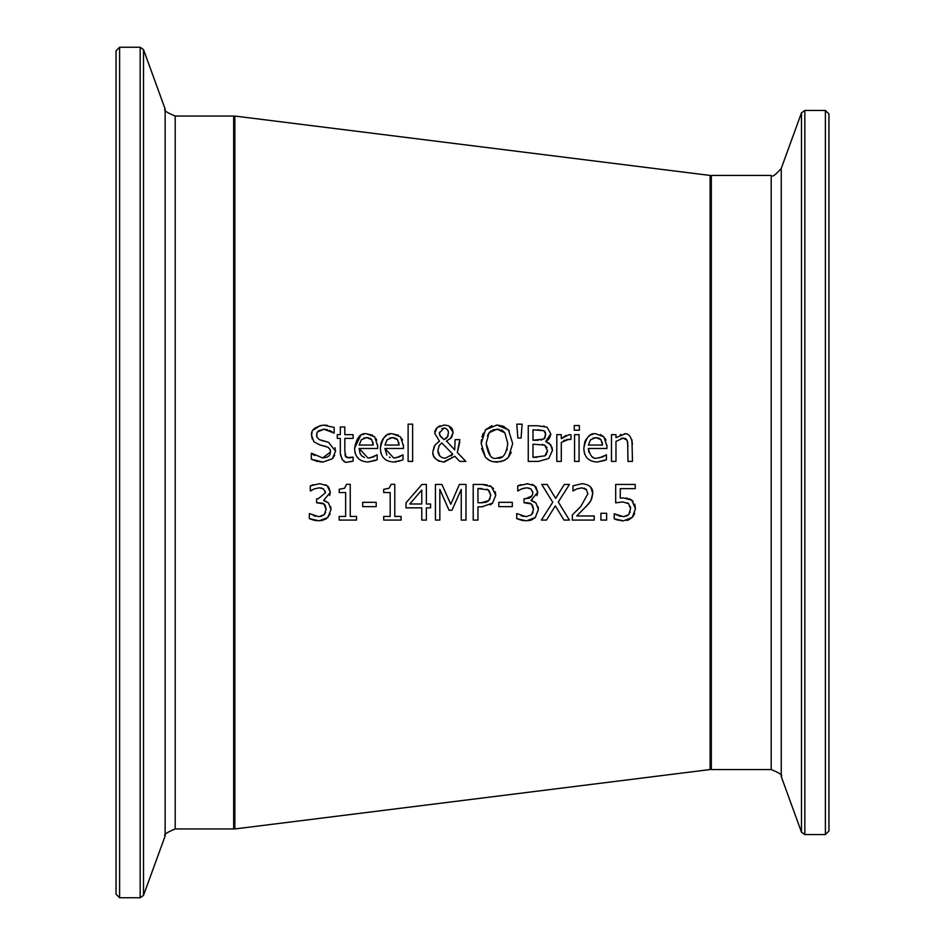 <?xml version="1.0" encoding="UTF-8"?>
<svg xmlns="http://www.w3.org/2000/svg" width="945" height="945" viewBox="0 0 945 945"><rect width="100%" height="100%" fill="white"/><g stroke="black" fill="none" stroke-linecap="round" stroke-linejoin="round"><path stroke-width="1.42" d="M627.563 515.604L628.756 514.541L630.575 508.729L628.555 503.59L622.72 501.949L615.679 502.811L615.679 484.442L635.229 484.442L635.229 488.624L620.263 488.624L620.263 498.133L623.499 497.932L631.768 500.153L633.174 501.476M634.733 504.11L635.43 508.764L632.288 517.34L629.275 519.561M626.358 498.074L627.574 498.263M629.441 498.795L630.87 499.539M620.263 498.133L622.247 497.956M628.555 503.59L627.385 502.811M630.575 508.729L630.35 506.496M629.819 512.816L630.173 511.871M632.288 517.34L623.535 520.837L614.203 518.817L614.203 513.761L623.617 516.702L627.433 515.686M618.384 515.663L620.912 516.419M615.668 514.446L616.813 515.013M623.535 520.837L620.546 520.636M618.621 520.305L615.384 519.337M628.496 519.915L626.724 520.482M634.686 513.324L633.941 515.013M633.481 515.793L632.796 516.75M622.72 501.949L615.679 502.811M635.229 488.624L620.263 488.624M631.768 500.153L635.43 508.764M623.617 516.702L628.756 514.541M375.26 460.51L368.042 461.999C359.324 461.632 354.847 457.026 354.588 448.166L360.612 435.562M370.086 457.9L377.173 454.84L377.173 459.754L375.838 460.286M354.588 448.166C356.69 437.228 360.813 432.479 366.955 433.897L374.692 436.873L377.669 446.028L377.669 448.485L359.147 448.485L360.021 453.352L361.687 455.809L364.404 457.498M375.992 438.622L376.748 440.193M377.634 444.8L377.669 445.839M366.955 433.897L372.59 435.196M362.242 434.747L363.884 434.239M355.556 454.285L354.93 452.017M371.751 439.673L366.695 437.594L361.344 439.708L359.147 445.048L373.275 445.048L371.751 439.673L369.991 438.244M368.444 437.748L367.239 437.606M359.147 445.048L373.275 445.048L372.921 442.177M366.695 437.594L363.813 438.067M359.147 448.485L367.995 458.077L373.476 456.896L376.913 454.84M377.173 459.754L368.042 461.999M334.695 455.36L332.321 458.797L323.013 462.034L319.705 461.857M317.768 461.562L311.318 459.258L311.318 453.305L314.567 455.514M323.013 462.034L311.318 459.258M311.661 453.305L322.67 457.935L326.875 457.274M327.029 457.215L329.344 455.584M330.018 454.592L330.431 450.34L328.577 447.599M322.67 457.935L330.608 451.982L330.218 449.69L328.021 447.245L319.776 444.906L313.882 441.752L311.578 435.314L312.086 432.137M326.226 446.524L319.776 444.906L313.882 441.752M312.157 438.905L311.578 435.314C310.787 430.164 314.779 426.762 323.568 425.12L327.289 425.356M313.055 430.199L320.497 425.404M334.967 447.694L335.546 451.226L332.321 458.797M327.242 429.621L323.887 429.219L318.548 430.766L316.882 432.857L316.918 437.133L319.245 439.614L328.47 442.248L335.546 451.226M321.17 440.37L328.47 442.248M316.516 434.818L316.929 437.145M323.568 425.12L334.164 427.423L334.164 433.093L323.887 429.219L317.296 432.078M317.26 432.137L316.811 433.046M332.498 432.042L329.297 430.306M396.546 461.81L393.841 461.999C385.123 461.632 380.634 457.026 380.386 448.166L380.989 443.146L382.89 438.941M395.884 457.9L402.972 454.84L402.972 459.754L401.625 460.286M401.519 460.333L393.841 461.999M403.432 444.847L403.468 448.485L384.946 448.485L386.836 455.088M389.352 457.132L390.202 457.498M401.79 438.61L402.546 440.193M380.386 448.166C382.489 437.228 386.611 432.467 392.742 433.897L398.388 435.196M383.8 437.771L386.399 435.562M388.017 434.759L389.718 434.228M381.012 453.222L380.74 452.112M394.195 437.736L392.482 437.594L387.143 439.708L384.946 445.048L399.073 445.048L397.538 439.673L395.849 438.279M384.946 445.048L399.073 445.048L398.719 442.189M397.538 439.673L392.482 437.594L389.6 438.067M384.946 448.485L393.781 458.077L399.274 456.896L402.712 454.84M402.972 459.754L398.896 461.255M392.742 433.897L400.491 436.873L403.468 446.028M344.571 461.29L343.826 460.924M342.267 459.707L340.354 454.391M350.831 461.668L348.114 461.916C344.594 463.511 341.995 460.593 340.318 453.198L340.318 438.374L337.282 438.374L337.282 434.653L340.318 434.653L340.318 426.963L344.819 426.963L344.819 434.653L353.111 434.653L353.111 438.374L344.819 438.374L344.819 451.119L346.035 457.085M337.282 434.653L340.318 434.653M340.318 426.963L344.819 426.963M344.819 434.653L353.111 434.653M346.992 457.663L353.111 457.12L353.111 461.16L348.114 461.916M345.457 456.317L349.248 457.994L352.851 457.12M344.901 454.25L345.291 455.962M408.11 424.163L412.622 424.163L412.622 461.396L408.11 461.396L408.11 424.163L412.622 424.163M446.666 441.114L454.675 449.926L455.136 439.614L459.813 439.614L457.309 452.584L465.861 461.396L459.731 461.396L454.852 456.281L443.252 462.129M459.731 461.396L454.852 456.281L444.02 462.152C435.905 460.64 432.196 457.12 432.893 451.604L434.239 446.253M439.295 461.302L437.783 460.546M435.657 458.845L433.991 456.541M433.483 455.348L433.07 453.683M432.893 451.604L435.007 445.048L439.484 441.209L434.688 433.259L437.145 427.577L444.138 425.002L448.225 425.687L450.635 427.093L452.23 428.924L453.151 432.397L450.505 438.74M437.937 442.26L439.484 441.209M434.783 432.03L435.054 430.885M435.267 430.353L436.625 428.132M438.515 426.526L440.181 425.711M459.813 441.929L457.309 452.584M454.675 449.926L455.136 439.614L459.813 439.614M448.875 425.971L453.151 432.397L451.757 437.252L446.276 441.268M451.202 456.01L452.773 454.179L441.764 442.91L439.283 445.39L437.842 450.446L439.862 456.057L441.929 457.569L445.319 458.254L452.773 454.179L441.764 442.91L439.283 445.39L437.842 450.446L438.256 453.316M438.941 454.828L439.555 455.703M447.186 437.311L448.462 432.857L448.107 430.766L446.087 428.534L443.961 428.002L439.366 433.034L440.287 436.271L444.02 439.555L447.599 436.673L448.178 435.172M448.462 432.857L448.024 430.554L446.099 428.546M445.036 428.132L441.811 428.487M439.756 435.302L444.02 439.555L445.449 438.893M445.863 438.622L447.056 437.476M439.413 432.255L439.484 434.393M501.263 461.644L493.125 461.762L489.758 460.605L485.446 457.297L481.194 443.571L485.47 429.821L496.94 425.002L503.496 426.266L509.225 430.837M485.47 429.821L491.943 425.687M481.194 443.571L481.407 439.886M481.938 436.98L483.32 433.176M511.304 452.336L508.434 457.297L504.665 460.333L496.94 462.152L492.428 461.597L488.719 460.038L485.446 457.297L481.596 448.568M507.524 458.242L503.295 460.983M491.116 430.778L489.049 432.798L486.132 443.571C488.057 455.077 491.672 459.896 496.964 458.041C502.645 459.317 506.248 454.498 507.772 443.571L504.854 432.798L502.327 430.507M501.724 430.164L501.051 429.857M499.125 429.29L492.711 429.88M496.964 458.041L501.901 456.86M506.863 450.375L507.252 448.91M486.132 443.571L490.278 455.608M504.854 432.798L496.964 429.101L489.049 432.798L487.372 435.881M496.94 425.002L508.434 429.821L512.71 443.571L508.434 457.297M548.005 439.921L545.749 441.587L550.675 444.741L552.423 450.446L548.726 458.514L538.473 461.396L528.255 461.396L528.255 425.746L537.693 425.746L547.06 427.199L550.758 433.779L550.592 435.468M545.749 441.587L549.08 443.158L552.057 447.564L552.423 450.446L548.726 458.514M528.255 425.746L537.693 425.746M550.144 436.956L548.454 439.484M547.06 427.199L550.758 433.779L545.749 441.409M543.446 426.006L544.414 426.183M547.001 447.54L544.603 445.107L532.992 444.185L532.992 457.356L544.922 455.856L547.486 450.647L544.603 445.107L542.253 444.374M544.922 455.856L546.553 454.226M547.332 452.348L547.486 450.919M532.992 457.356L536.831 457.356M544.934 431.511L543.989 430.719L532.992 429.798L532.992 440.228L543.824 439.035L545.808 434.452L543.989 430.719L537.528 429.798M544.993 437.925L545.525 432.574M540.835 440.122L544.568 438.433M532.992 440.228L538.355 440.228M516.809 424.163L522.124 424.163L521.085 438.031L517.848 438.031L516.809 424.163L522.124 424.163M579.061 461.396L574.56 461.396L574.56 434.653L579.061 434.653L579.061 461.396M574.56 434.653L579.061 434.653M568.925 439.271L561.295 442.414L561.295 461.396L556.794 461.396L556.794 434.653L561.295 434.653L561.295 438.634L569.15 434.653L570.969 434.794L570.969 439.472L566.492 439.472M570.768 434.759L569.15 434.653M561.295 438.634L566.185 435.279M564.661 440.086L563.563 440.654M556.794 434.653L561.295 434.653M584.825 454.391L584.282 452.572M604.505 460.51L597.287 461.999C588.57 461.644 584.081 457.026 583.833 448.166L584.79 442M585.049 441.303L586.325 438.952M587.79 437.192L589.916 435.527M591.393 434.783L592.822 434.31M583.833 448.166C585.959 437.204 590.082 432.456 596.189 433.897L603.926 436.873L606.903 446.028L606.903 448.485L588.392 448.485L588.9 452.36M600.429 434.558L603.926 436.873M605.237 438.61L605.981 440.193M606.879 444.941L606.903 445.839M599.331 457.9L606.418 454.84L606.418 459.754L597.287 461.999M606.418 459.754L605.072 460.286M588.392 448.485C590.141 456.151 593.094 459.353 597.228 458.077L602.721 456.896L606.158 454.84M592.739 457.108L593.649 457.498M600.985 439.673L595.929 437.594L590.59 439.708L588.392 445.048L602.52 445.048L600.985 439.673L599 438.137M597.535 437.712L593.058 438.055M588.392 445.048L602.52 445.048L602.166 442.201M574.265 425.522L579.38 425.522L579.38 430.199L574.265 430.199L574.265 425.522L579.38 425.522M631.957 439.815L632.477 461.396L627.964 461.396L627.657 441.811M627.964 446.146L627.102 440.169L622.909 438.173L621.16 438.409M626.322 439.177L625.389 438.574M625.082 438.468L622.909 438.173L615.975 441.409L615.975 461.396L611.474 461.396L611.474 434.653L615.975 434.653L615.975 437.63L625.082 433.944M624.09 433.897C628.378 432.845 631.177 436.236 632.477 444.032M620.263 434.7L621.03 434.405M611.474 434.653L615.975 434.653M322.091 488.199L319.245 487.821L314.13 488.943L310.314 490.939L310.314 485.884L313.598 484.631M322.328 503.177L316.61 502.728L316.61 498.771L318.205 498.771L325.458 492.794L325.257 491.246M326.143 509.579L324.017 503.992L322.859 503.366M320.674 516.513L324.182 514.718L326.143 509.166L325.021 504.984M314.106 520.27L309.334 518.64L309.334 513.584L318.784 516.702L324.182 514.718L325.647 512.367M313.563 515.627L315.571 516.301M316.669 520.707L315.122 520.482M330.183 513.95L326.131 518.97L320.946 520.73M330.703 506.756L330.998 509.509L327.856 517.541L319.067 520.837L309.334 518.64M325.588 501.157L328.517 502.929L330.998 509.509M328.718 487.23L330.313 492.298L329.64 495.499M324.466 500.082L323.722 500.614L328.517 502.929M328.033 486.462L328.659 487.147M325.458 484.75L326.462 485.281M314.319 488.872L310.61 490.939M324.017 503.992L316.61 502.728M325.458 492.794L323.58 488.919L319.245 487.821L314.13 488.943M310.314 485.884L319.623 483.686L327.135 485.706L330.313 492.298L323.722 500.271M356.56 520.081L339.172 520.081L339.172 516.442L345.646 516.442L345.646 492.558L339.172 492.558L339.172 489.297L344.582 488.258L346.543 484.324L350.241 484.324L350.241 516.442L356.56 516.442L356.56 520.081L339.172 520.081M345.646 492.558L339.172 492.558M376.181 506.65L362.691 506.65L362.691 502.327L376.181 502.327L376.181 506.65L362.691 506.65M401.105 520.081L383.717 520.081L383.717 516.442L390.19 516.442L390.19 492.558L383.717 492.558L383.717 489.297L389.104 488.27L391.088 484.324L394.786 484.324L394.786 516.442L401.105 516.442L401.105 520.081L383.717 520.081M390.19 492.558L383.717 492.558M406.019 502.811L421.966 484.442L426.36 484.442L426.36 503.992L430.601 503.992L430.601 507.843L426.36 507.843L426.36 520.081L421.765 520.081L421.765 507.843L406.019 507.843L406.019 502.811L421.966 484.442M421.765 503.992L421.765 490.077L409.776 503.992L421.765 503.992M421.765 507.843L406.019 507.843M426.36 520.081L421.765 520.081M430.601 507.843L426.36 507.843M495.274 491.719L495.735 495.192L492.617 503.106L490.29 504.902M495.735 495.192L492.617 503.106L481.962 506.803L477.946 506.803L477.946 520.081L473.209 520.081L473.209 484.442L482.163 484.442L491.494 486.663L495.735 495.192M482.493 506.792L477.946 506.803M493.042 487.963L493.573 488.565M482.269 484.442L487.077 484.856M489.782 485.706L491.494 486.663M477.946 520.081L473.209 520.081M488.234 489.9L477.946 488.541L477.946 502.752L481.182 502.752L488.778 500.614L490.798 495.334L488.234 489.9L486.84 489.203M481.879 488.541L477.946 488.541M490.798 495.334L489.167 490.668M488.033 501.275L490.077 498.854M481.182 502.752L483.167 502.693M484.773 502.516L486.793 501.972M450.789 504.287L459.4 484.442L465.991 484.442L465.991 520.081L461.255 520.081L461.255 489.38L451.946 510.265L449.064 510.265L439.838 489.38L439.838 520.081L435.421 520.081L435.421 484.442L441.894 484.442L450.789 504.287L459.4 484.442M439.838 520.081L435.421 520.081M451.946 510.265L449.064 510.265L439.838 489.38M465.991 520.081L461.255 520.081M512.296 506.65L498.806 506.65L498.806 502.327L512.296 502.327L512.296 506.65L498.806 506.65M529.495 488.199L526.648 487.821L521.534 488.943L517.718 490.939L517.718 485.884L521.002 484.62M527.168 502.764L524.014 502.728L524.014 498.771L529.046 498.204L531.161 496.976L532.72 494.2L532.649 491.246M525.609 498.771L532.094 495.853M533.547 509.603L531.409 503.992L530.251 503.366M529.72 503.177L527.381 502.775M521.51 520.27L516.738 518.64L516.738 513.584L526.188 516.702L531.586 514.718L533.547 509.166L532.472 505.067M526.188 516.702L531.586 514.718L533.051 512.355M520.955 515.627L523.636 516.442M524.073 520.707L522.514 520.482M538.107 506.756L538.402 509.509L535.26 517.541L531.48 519.998L528.645 520.695M533.429 501.322L535.921 502.929L538.402 509.509M536.087 487.183L537.705 492.298L536.937 495.723M532.212 499.964L531.125 500.614L535.921 502.929M535.437 486.462L536.051 487.136M517.718 485.884L527.889 483.71M531.917 484.383L532.543 484.62M532.791 484.726L533.866 485.281M524.617 488.022L521.794 488.848M535.26 517.541L526.471 520.837L516.738 518.64M531.409 503.992L524.014 502.728M532.862 492.794L530.984 488.919L526.648 487.821M527.026 483.686L534.527 485.706L537.705 492.298L531.125 500.271M521.534 488.943L518.014 490.939M569.422 520.081L564 520.081L555.329 505.87L546.493 520.081L541.379 520.081L552.731 502.232L541.721 484.442L547.155 484.442L555.648 498.393L564.319 484.442L569.422 484.442L558.282 502.008L569.422 520.081L564 520.081L555.329 505.87M546.493 520.081L541.379 520.081L552.731 502.232L541.721 484.442M555.648 498.393L564.319 484.442M590.79 487.277L592.739 493.479L590.885 500.614L589.444 502.834M588.77 503.709L576.71 515.958L594.216 515.958L594.216 520.081L572.233 520.081L572.398 514.871M575.245 489.64L572.977 490.916L572.977 485.824L582.108 483.686C589.538 484.537 593.082 487.797 592.739 493.479L591.724 498.901M582.167 487.833L576.71 488.943L573.237 490.916M576.71 510.737L580.832 506.449L587.885 493.739L586.124 489.262L584.175 488.175M586.609 489.758L581.766 487.821L576.71 488.943M572.977 485.824L582.108 483.686M590.885 500.614L586.124 506.709M587.885 493.739L586.124 489.262M572.233 515.037L580.832 506.449M594.216 520.081L572.233 520.081M606.631 520.081L600.914 520.081L600.914 513.265L606.631 513.265L606.631 520.081L600.914 520.081M710.132 175.451L710.132 769.549L234.868 828.954L234.868 116.046L710.132 175.451M828.954 830.974L828.954 114.026L825.387 110.459L825.387 834.541L828.954 830.974M828.954 124.811L828.954 126.063M116.046 472.5L116.046 894.183L119.613 897.75L119.613 47.25L116.046 50.817L116.046 472.5M119.613 47.25L140.167 47.25L140.167 897.75L119.613 897.75M143.51 49.601L165.139 109.006L165.139 835.994L143.51 895.399L143.51 49.601L140.167 47.25M233.675 828.954L175.191 828.954L175.191 116.046L233.675 116.046L233.675 828.954L234.868 827.761M804.833 111.758L804.833 110.459L801.49 112.809L801.49 832.191L804.833 834.541L804.833 111.758M801.49 832.191L781.243 776.577L781.243 168.423L801.49 112.809M711.325 175.451L771.191 175.451L771.191 769.549L711.325 769.549L711.325 175.451L710.132 176.644M825.387 110.459L804.833 110.459M825.387 834.541L804.833 834.541M711.325 769.549L710.132 768.356M781.243 776.577C783.051 775.361 779.696 773.01 771.191 769.549M771.191 175.451C771.994 177.471 775.349 175.132 781.243 168.423M143.51 895.399L140.167 897.75M233.675 116.046L234.868 117.239M165.139 835.994C163.261 834.848 166.615 832.51 175.191 828.954M165.139 109.006C163.249 110.128 166.603 112.479 175.191 116.046"/></g></svg>
